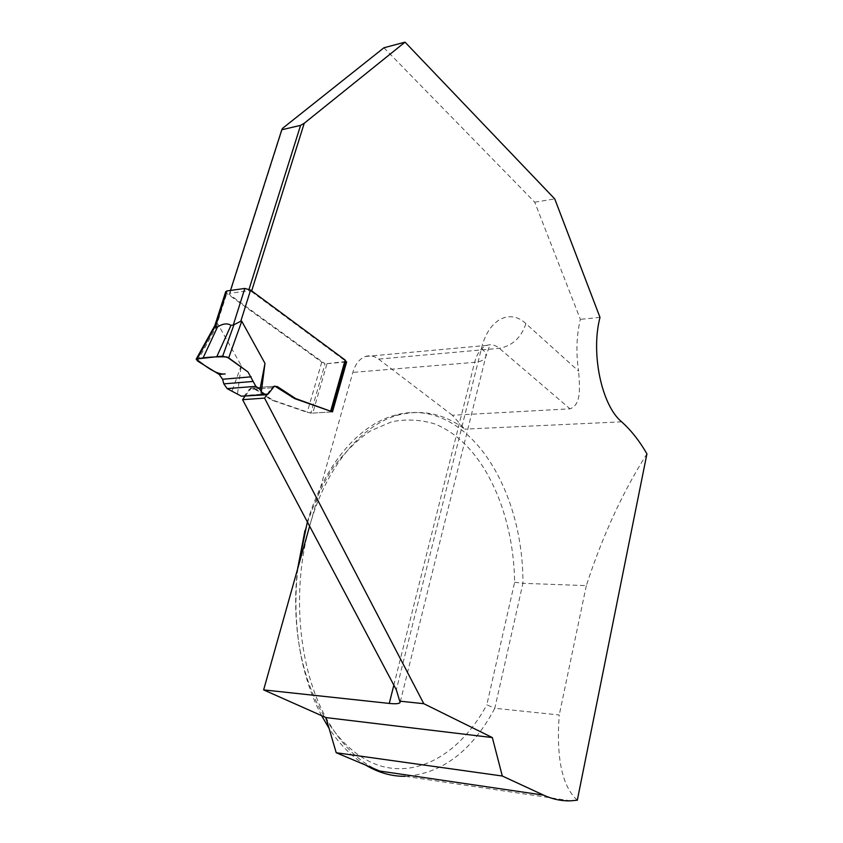 <?xml version="1.0" encoding="UTF-8"?>
<svg xmlns="http://www.w3.org/2000/svg" width="843" height="843" viewBox="0 0 843 843"><rect width="100%" height="100%" fill="white"/><g stroke="black" fill="none" stroke-linecap="round" stroke-linejoin="round"><path stroke-width="0.63" stroke-dasharray="4.21 3.16" d="M345.967 361.478L327 363.66L321.741 362.174L226.809 293.385L225.682 291.794M268.464 393.692L244.691 395.451L250.561 388.107L253.701 388.497L271.952 400.204L307.21 412.332L312.753 413.081L327 363.66M244.691 395.451L243.501 396.452M237.515 393.66L241.224 365.609L217.937 324.102L216.967 324.123L226.809 293.385M344.639 362.09L330.467 412.006L312.753 413.081M214.902 325.44L216.967 324.123M241.224 365.609L231.836 391.5M330.467 412.006L331.689 411.816M244.923 396.347L251.467 388.033L254.607 388.423L272.847 400.14L310.782 413.196L325.04 363.839L229.517 294.565L229.57 293.353L248.59 290.719L249.064 289.212M248.59 290.719L251.456 291.541L251.667 290.877M229.57 293.353L230.497 290.445M229.517 294.565L282.563 128.347M383.934 47.777L534.736 202.194L580.363 319.36C576.475 335.556 575.895 352.806 578.614 371.11L525.916 323.638C509.941 308.359 488.35 319.265 481.479 348.37L396.326 689.837M251.456 291.541L346.642 361.91M274.797 386.094L271.636 387.801L266.799 394.84M379.74 771.039C358.749 762.167 340.804 744.348 325.904 717.572C298.253 667.867 291.436 589.004 309.781 525.653C326.22 466.39 361.7 424.788 397.98 415.135C422.058 409.003 444.303 413.681 464.714 429.14L452.375 415.262L570.037 408.834C581.586 404.64 579.721 387.432 578.614 371.11M307.368 521.933C324.239 464.672 359.044 424.798 394.577 415.325C464.683 395.283 523.45 484.672 522.923 583.314L586.317 585.632C602.46 536.064 622.661 492.133 646.929 453.861M577.307 800.207C562.123 786.435 556.095 758.026 559.236 714.98L494.82 708.268C471.985 751.05 442.111 773.737 405.198 776.319L570.785 800.818M365.609 765.096C352.005 756.93 339.824 744.664 329.055 728.32M321.615 715.665C312.079 697.635 305.092 677.066 300.645 653.947C295.429 625.843 294.534 597.107 297.958 567.718M534.736 202.194L554.747 198.906M599.995 317.389L580.363 319.36M586.317 585.632L559.236 714.98M514.641 582.25L522.923 583.314L494.82 708.268L486.822 704.801L514.641 582.25C513.535 509.467 481.722 441.837 434.124 423.734C420.394 419.635 406.305 418.971 391.858 421.721L370.509 430.868C356.6 440.32 343.723 453.165 331.889 469.382C320.941 487.37 311.952 507.771 304.945 530.595M452.375 415.262L378.591 359.097C374.355 355.946 369.993 355.061 365.514 356.463C359.613 358.633 355.388 363.944 352.838 372.406L309.623 526.201M297.537 569.236C294.344 597.129 295.229 624.421 300.192 651.081C312.226 714.474 347.759 759.501 386.22 767.351C424.851 775.128 463.144 748.647 486.822 704.801M345.82 361.984L325.04 363.839M332.479 411.879L310.782 413.196M321.741 362.174L307.21 412.332M197.452 360.973L217.937 324.102M272.563 387.727L248.811 389.571M254.607 388.423L253.701 388.497M270.013 398.718L269.117 398.781M272.847 400.14L271.952 400.204M621.639 421.827L464.714 429.14M525.916 323.638C521.28 337.579 512.428 345.809 499.351 348.338L378.591 359.097M393.839 685.159L474.63 362.332C477.064 353.301 481.111 347.653 486.78 345.388C491.079 343.944 495.273 344.924 499.351 348.338L570.037 408.834M481.479 348.37C485.062 351.457 486.474 354.302 485.726 356.895C484.567 359.929 480.868 361.742 474.63 362.332L352.838 372.406M271.636 387.801L249.707 389.498M274.312 386.252L250.561 388.107M265.966 394.798L267.273 394.703M397.98 415.135L394.577 415.325M365.514 356.463L486.78 345.388L489.404 346.347L485.726 356.895L400.193 702.156M300.192 651.081L300.645 653.947M251.467 388.033L273.385 386.326"/><path stroke-width="1.26" d="M330.73 410.889L345.156 360.056L345.967 361.478L331.742 411.626L295.619 398.549L277.442 386.642L274.312 386.252L268.464 393.692L267.273 394.703L265.176 394.44L261.319 391.858L264.987 363.407L241.762 321.236L228.685 357.896L247.947 371.921L255.851 386.347L227.125 388.612L223.816 383.86L252.647 381.489M345.156 360.056L250.582 290.076L244.839 288.432L226.904 290.951L215.302 327.2L217.526 326.936C222.9 323.554 227.389 323.027 230.993 325.335L216.777 356.715L222.678 356.125L228.685 357.896M250.582 290.076L240.792 321.257L241.762 321.236M265.966 394.798L241.383 396.199L265.176 394.44M227.125 388.612L241.383 396.199M261.319 391.858L259.992 389.329L255.851 386.347M225.682 291.794L226.904 290.951M240.792 321.257L233.269 325.071L230.993 325.335M251.172 376.821L222.584 379.255L223.816 383.86M222.584 379.255L219.243 374.461L197.452 360.973L196.25 359.013L216.777 356.715M215.302 327.2L214.807 325.735M214.839 325.577L196.335 358.855M264.987 363.407L259.992 389.329M217.526 326.936L203.005 358.096M249.064 289.212L300.582 125.365L281.794 129.759L282.563 128.347L383.934 47.777L405.03 42.15L304.228 123.268L300.582 125.365M251.667 290.877L304.228 123.268M230.497 290.445L281.794 129.759M244.923 396.347L242.594 399.677L396.326 689.837L400.119 702.419C399.35 703.757 395.736 704.084 389.276 703.42L393.839 685.159M345.82 361.984L346.642 361.91L332.479 411.879L294.692 398.613L274.797 386.094M266.799 394.84L264.554 398.107L423.808 703.705L492.344 737.572L502.302 776.013L543.587 795.128L379.74 771.039L336.22 752.746L325.904 717.572L492.344 737.572M405.03 42.15L554.747 198.906L599.995 317.389C590.574 353.438 601.691 405.451 621.639 421.827C631.07 430.267 639.5 440.952 646.929 453.861L577.307 800.207L570.785 800.818C561.659 801.145 552.597 799.259 543.587 795.128M242.594 399.677L264.554 398.107M423.808 703.705L399.835 701.165M405.198 776.319C391.7 776.456 378.507 772.715 365.609 765.096M329.055 728.32L321.615 715.665M297.958 567.718L307.368 521.933M336.22 752.746L502.302 776.013M325.904 717.572L263.638 689.89L389.276 703.42M263.638 689.89L309.623 526.201M304.945 530.595L297.537 569.236M247.947 371.921L226.988 356.968C215.218 356.526 204.944 357.232 196.166 359.107C203.279 364.239 215.776 375.188 225.155 373.934L219.243 374.461M233.269 325.071L244.839 288.432M222.678 356.125L234.027 324.566M214.954 326.831L197.251 358.665M277.442 386.642L276.515 386.716M292.795 397.106L291.868 397.169M295.619 398.549L294.692 398.613M214.775 325.82L225.766 291.52M297.737 567.581L298.085 566.707"/></g></svg>
